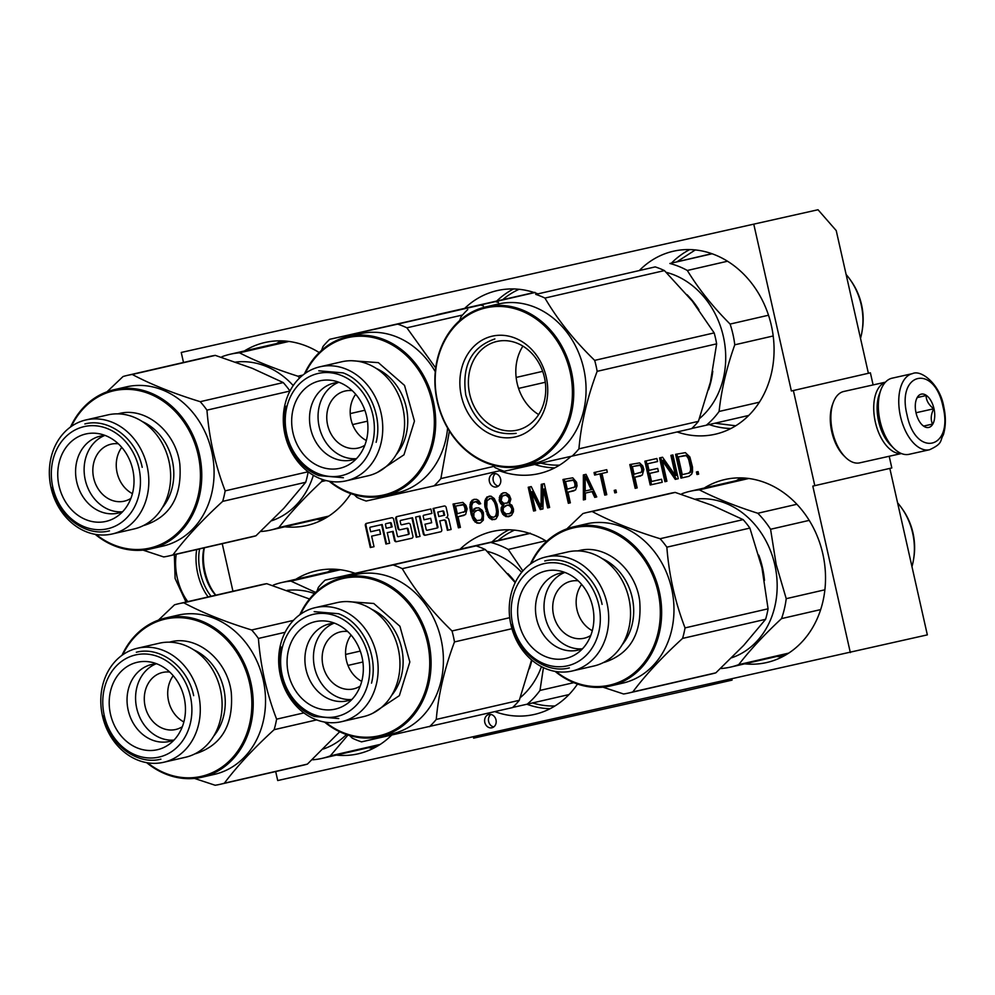 <?xml version="1.0" encoding="UTF-8"?>
<svg xmlns="http://www.w3.org/2000/svg" width="995" height="995" viewBox="0 0 995 995"><rect width="100%" height="100%" fill="white"/><g stroke="black" fill="none" stroke-linecap="round" stroke-linejoin="round"><path stroke-width="1.49" d="M818.027 209.746L181.239 352.454L818.027 209.746L836.223 230.579L868.386 373.274L870.389 372.826L791.373 390.985L868.386 373.274M793.376 390.537L814.805 485.659L891.818 467.948L889.194 456.27M873.112 384.928L870.389 372.826M275.69 771.535L277.717 780.54L927.34 634.872L889.828 468.409M181.239 352.454L183.503 362.478M753.849 224.509L791.373 390.985M814.805 485.659L812.803 486.107L850.327 652.583M222.233 543.693L232.954 591.254M336.235 755.106A93.853 78.978 -103 0 0 357.926 753.874A93.853 78.978 -103 0 0 358.324 753.775A93.853 78.978 -103 0 0 391.595 735.168M354.966 573.282A93.853 78.978 -103 0 0 316.659 570.744A93.853 78.978 -103 0 0 316.261 570.844A93.853 78.978 -103 0 0 295.801 579.301M494.888 711.649A93.853 78.978 -103 0 0 534.116 714.497A93.853 78.978 -103 0 0 534.514 714.41A93.853 78.978 -103 0 0 577.498 684.05M546.628 541.355A93.853 78.978 -103 0 0 492.848 531.38A93.853 78.978 -103 0 0 492.438 531.467A93.853 78.978 -103 0 0 460.163 549.116M744.67 663.839A93.853 78.978 -103 0 0 766.361 662.608A93.853 78.978 -103 0 0 766.759 662.521A93.853 78.978 -103 0 0 822.753 553.581A93.853 78.978 -103 0 0 725.094 479.478A93.853 78.978 -103 0 0 724.696 479.578A93.853 78.978 -103 0 0 704.236 488.035M284.781 526.803A93.853 78.978 -103 0 0 306.472 525.559A93.853 78.978 -103 0 0 306.883 525.472A93.853 78.978 -103 0 0 350.837 493.632M319.221 352.566A93.853 78.978 -103 0 0 265.205 342.442A93.853 78.978 -103 0 0 264.807 342.529A93.853 78.978 -103 0 0 244.347 350.986M499.49 470.809A93.853 78.978 -103 0 0 538.718 473.67A93.853 78.978 -103 0 0 539.128 473.57A93.853 78.978 -103 0 0 570.943 456.369M537.188 293.587A93.853 78.978 -103 0 0 497.45 290.54A93.853 78.978 -103 0 0 497.052 290.639A93.853 78.978 -103 0 0 464.777 308.276M677.122 431.954A93.853 78.978 -103 0 0 714.907 434.293A93.853 78.978 -103 0 0 715.318 434.206A93.853 78.978 -103 0 0 771.299 325.265A93.853 78.978 -103 0 0 673.64 251.175A93.853 78.978 -103 0 0 673.242 251.262A93.853 78.978 -103 0 0 639.835 270.018M484.789 722.37A6.828 5.746 -103 0 0 491.928 727.78A6.828 5.746 -103 0 0 495.995 719.87A6.828 5.746 -103 0 0 488.868 714.472A6.828 5.746 -103 0 0 484.789 722.37M489.391 481.543A6.828 5.746 -103 0 0 496.53 486.941A6.828 5.746 -103 0 0 500.609 479.03A6.828 5.746 -103 0 0 493.47 473.632A6.828 5.746 -103 0 0 489.391 481.543M444.23 506.02L433.086 508.507L437.265 527.051L437.912 526.915A0.92 0.771 77 0 1 437.352 527.972L427.153 530.26A0.92 0.771 -103 0 1 426.196 529.527L425.002 524.228L431.681 522.736L430.686 518.32L424.007 519.813L423.211 516.293A0.92 0.771 -103 0 1 423.758 515.236L431.892 513.42L430.897 509.005L396.843 516.604A1.841 1.555 -103 0 0 396.843 516.616A1.841 1.555 -103 0 0 395.736 518.743L397.913 528.395A1.841 1.555 -103 0 0 399.828 529.85L407.154 528.208A0.92 0.771 77 0 1 408.099 528.93L409.094 533.345A0.92 0.771 77 0 1 408.547 534.402L398.336 536.691A0.92 0.771 -103 0 1 397.391 535.969L393.61 519.216A1.841 1.555 -103 0 0 391.694 517.761L366.458 523.395A1.841 1.555 -103 0 0 366.446 523.407A1.841 1.555 -103 0 0 365.352 525.534L370.302 547.524L374.021 546.69L371.645 536.143L380.575 534.153L379.58 529.738L370.65 531.74L369.854 528.208A0.92 0.771 -103 0 1 370.401 527.151L381.558 524.663L385.923 544.029L389.63 543.195L387.254 532.661L392.478 531.492L394.443 540.235A1.841 1.555 -103 0 0 396.358 541.703L411.806 538.245A1.841 1.555 -103 0 0 412.913 536.118L410.35 524.751A1.841 1.555 -103 0 0 408.435 523.295L401.756 524.788A0.92 0.771 -103 0 1 400.798 524.067L400.201 521.43A0.92 0.771 -103 0 1 400.749 520.373L411.905 517.885L416.271 537.25L419.989 536.417L415.624 517.052L419.33 516.218L423.298 533.793A1.841 1.555 -103 0 0 425.213 535.248L440.648 531.803A1.841 1.555 -103 0 0 441.755 529.663L439.79 520.92L444.143 519.95A1.841 1.555 77 0 1 446.058 521.405L448.024 530.148L451.108 529.464L448.932 519.813A2.724 2.288 -103 0 0 446.096 517.661A2.724 2.288 -103 0 0 447.738 514.514L446.146 507.475A1.841 1.555 -103 0 0 444.23 506.02M443.496 520.087A1.841 1.555 -103 0 1 445.412 521.554L447.389 530.298L451.108 529.464M401.395 520.223L400.749 520.373A0.92 0.771 -103 0 0 400.749 520.373L412.539 517.736L416.905 537.101L419.977 536.417M371.035 527.002A0.92 0.771 77 0 1 371.048 527.002L382.192 524.514L386.558 543.879L389.63 543.195M408.547 534.402L407.913 534.551A0.92 0.771 -103 0 0 408.46 533.494L409.094 533.345M406.507 528.357A0.92 0.771 -103 0 1 407.465 529.079L408.46 533.494M424.392 515.087A0.92 0.771 77 0 1 424.405 515.087L431.88 513.408M437.365 527.972L436.718 528.121A0.92 0.771 -103 0 0 437.265 527.051M467.115 508.88L465.983 505.41L462.849 502.388L453.036 504.055L458.396 527.835L460.399 527.387L458.011 516.766L465.585 514.539L467.115 508.88M479.018 504.092L480.697 503.719L478.558 500.473L476.543 499.328L473.421 499.502L470.535 502.264L469.889 507.201L471.157 514.353L473.533 520.198L477.003 523.146L480.448 522.91L483.334 520.136L483.408 512.674L482.177 510.298L478.819 507.86L475.361 508.097L472.252 511.455L471.667 505.734L472.774 502.836L475.66 501.654L479.018 504.092L480.685 503.719M484.951 507.027L488.682 517.35L492.04 519.788L496.045 518.892L498.035 515.261L498.234 511.492L496.978 504.328L494.266 498.557L490.908 496.119L486.903 497.015L484.913 500.647L484.714 504.415L484.951 507.027L486.232 506.729L489.963 517.052L493.321 519.49L494.776 519.527M562.971 479.49L568.332 503.271L570.346 502.823L567.946 492.202L575.52 489.975L577.063 485.908L576.59 482.289L572.784 477.824L562.971 479.49M596.739 496.928L586.03 474.341L583.356 474.938L583.369 499.913L585.383 499.465L585.346 493.097L592.025 491.592L594.736 497.376L596.739 496.928L594.736 497.376M607.323 472.239L606.751 469.702L594.052 472.538L594.624 475.075L599.973 473.881L604.761 495.137L606.763 494.689L601.975 473.433L607.323 472.239L601.975 473.433M502.002 504.801L502.773 505.161L501.231 507.637L501.132 510.311L502.711 514.216L506.069 516.654L511.418 515.46L513.408 511.828L513.507 509.142L511.928 505.249L509.465 503.669L510.883 499.104L509.303 495.199L505.945 492.761L502.823 492.923L499.938 495.697L499.179 500.124L500.647 503.507L502.002 504.801L504.067 504.863L502.512 507.338L502.413 510.025L503.992 513.917L507.351 516.355L509.888 516.318M542.947 508.942L543.394 489.179L547.623 507.898L549.626 507.45L544.265 483.669L541.255 484.341L541.031 506.716L531.231 486.58L528.221 487.251L533.581 511.032L535.584 510.584L531.367 491.866L540.273 509.539L542.947 508.942L540.273 509.539M614.786 492.886L616.452 492.513L615.88 489.988L614.213 490.361L614.786 492.886L616.452 492.513M643.877 469.379L642.745 465.909L639.611 462.899L629.81 464.553L635.171 488.334L637.173 487.886L634.773 477.264L642.347 475.038L643.877 469.379M662.235 482.289L661.551 479.254L651.526 481.493L649.698 473.396L658.391 471.456L657.707 468.421L649.014 470.361L647.534 463.782L657.558 461.543L656.874 458.508L644.847 461.195L650.208 484.975L662.235 482.289L650.208 484.975M664.909 481.692L666.911 481.244L662.235 460.498L675.269 479.379L678.267 478.707L672.918 454.926L670.904 455.374L675.468 475.61L662.558 457.24L659.548 457.911L664.909 481.692L666.911 481.232M685.393 452.663L675.58 454.329L680.941 478.11L688.963 476.319L691.637 474.13L692.508 471.804L692.483 467.028L689.871 456.979L685.393 452.663M696.985 474.528L698.652 474.155L698.08 471.618L696.413 471.991L696.985 474.528L698.652 474.142M490.883 714.435A6.828 5.746 -103 0 0 488.632 721.487A6.828 5.746 -103 0 0 493.756 726.922M495.485 473.595A6.828 5.746 -103 0 0 493.246 480.66A6.828 5.746 -103 0 0 498.358 486.095M447.389 530.298L448.024 530.148M439.79 520.92L444.143 519.95M419.33 516.218L419.977 516.069L423.932 533.643A1.841 1.555 -103 0 0 425.848 535.099L440.748 531.778M415.624 517.052L419.977 516.069M416.271 537.25L416.905 537.101M411.905 517.885L412.539 517.736M392.478 531.492L393.112 531.342L395.09 540.098A1.841 1.555 -103 0 0 397.005 541.554L411.905 538.22M387.254 532.661L393.112 531.342M385.923 544.029L386.558 543.879M381.558 524.663L382.192 524.514M371.645 536.143L380.575 534.153M370.302 547.524L374.021 546.69M366.993 523.283A1.841 1.555 -103 0 0 365.998 525.385L370.948 547.374M397.391 516.492A1.841 1.555 -103 0 0 396.383 518.594L398.56 528.245A1.841 1.555 -103 0 0 400.475 529.701L407.154 528.208M425.002 524.228L431.681 522.723M433.733 508.37L437.912 526.915M458.011 516.766L464.043 515.398M458.396 527.835L460.399 527.375M454.329 503.769L459.678 527.537M478.01 502.724L479.291 502.425L480.311 503.793M476.779 501.94L479.291 502.425M475.66 501.654L478.06 501.642M473.657 502.102L476.953 501.356M472.252 511.455L473.545 511.156L475.088 508.681L473.807 508.98M476.617 507.823L475.088 508.681M478.782 523.283L480.473 522.897M477.003 523.146L480.063 522.984M474.988 522.002L478.284 522.848M473.533 520.198L474.814 519.912L476.269 521.703M472.289 517.823L473.57 517.524L474.814 519.912M471.157 514.353L472.438 514.054L473.57 517.524M470.361 510.808L471.642 510.522L472.438 514.054M469.889 507.201L471.182 506.903L471.642 510.522M469.988 504.515L471.269 504.216L471.182 506.903M470.535 502.264L471.817 501.978L471.269 504.216M471.866 500.373L473.147 500.087L471.817 501.978M474.677 499.216L473.147 500.087M484.714 504.415L485.995 504.117L486.232 506.729M484.702 502.823L485.983 502.525L485.995 504.117M484.913 500.647L486.194 500.361L485.983 502.525M485.572 498.905L486.853 498.619L486.194 500.361M486.903 497.015L488.184 496.729L486.853 498.619M489.453 496.082L488.184 496.729M492.04 519.788L493.321 519.49M490.025 518.644L491.306 518.345M488.682 517.35L489.963 517.052M487.55 515.472L488.831 515.174M486.878 514.029L488.159 513.731M485.97 511.579L487.251 511.281M568.332 503.271L570.334 502.811M564.264 479.204L569.625 502.972M567.946 492.202L573.991 490.833M592.025 491.592L593.318 491.306L596.017 497.077M585.346 493.097L593.318 491.306M583.369 499.913L585.383 499.453M584.65 474.652L584.662 499.614M604.761 495.137L606.763 494.677M599.973 473.881L601.254 473.583L606.042 494.838M594.624 475.075L601.254 473.583M595.333 472.252L595.905 474.777M502.773 505.161L504.067 504.863M500.647 503.507L501.94 503.221L503.283 504.515M499.527 501.642L500.808 501.343L501.94 503.221M499.179 500.124L500.473 499.826L500.808 501.343M499.279 497.438L500.572 497.139L500.473 499.826M499.938 495.697L501.231 495.398L500.572 497.139M501.269 493.806L502.55 493.508L501.231 495.398M504.092 492.649L502.55 493.508M507.86 516.791L509.142 516.492M506.069 516.654L507.351 516.355M504.055 515.51L505.336 515.211M502.711 514.216L503.992 513.917M501.468 511.828L502.761 511.542M501.132 510.311L502.413 510.025M501.231 507.637L502.512 507.338M502.226 505.821L503.507 505.522M543.394 489.179L544.688 488.881L548.904 507.599L549.626 507.438M531.367 491.866L532.648 491.567L541.554 509.241M533.581 511.032L535.584 510.584M529.514 486.965L534.862 510.746M541.031 506.716L542.312 506.418L542.536 484.055M547.623 507.898L548.904 507.599M615.495 490.075L616.067 492.6M634.773 477.264L640.817 475.908M635.171 488.334L637.173 487.886M631.091 464.267L636.452 488.047M646.128 460.909L651.489 484.677M647.534 463.782L657.558 461.531M649.698 473.396L658.391 471.443M660.829 457.625L666.19 481.393M675.468 475.61L676.749 475.312L672.197 455.088M675.269 479.379L678.267 478.694M662.235 460.498L663.516 460.2L676.55 479.08M680.941 478.11L688.988 476.306M676.874 454.043L682.234 477.811M697.706 471.705L698.266 474.229M221.4 357.292L222.022 356.707A90.197 75.906 77 0 1 230.218 354.232L286.796 341.223M695.294 249.932L677.732 261.299M714.97 423.223L735.74 425.773M386.657 523.519L390.376 522.686A0.92 0.771 77 0 1 391.333 523.407L392.117 526.927L391.483 527.076L386.259 528.245L385.475 524.726A0.92 0.771 -103 0 1 386.01 523.668A0.92 0.771 -103 0 0 386.01 523.668L390.376 522.686M438.434 511.952L442.912 510.945A0.92 0.771 77 0 1 443.869 511.666L444.665 515.199L438.795 516.504L437.8 512.089L438.434 511.952M456.904 505.846L464.366 504.701L466.282 508.532L465.847 511.281L457.327 513.731L455.61 506.132L456.904 505.846M483.135 513.258L483.16 518.047L481.505 520.012L476.767 520.547L473.844 516.94L473.931 512.674L476.879 510.41L479.217 509.888L481.568 510.957L483.135 513.258L481.854 513.557L482.202 515.074L483.483 514.776M490.647 498.296L493.669 499.216L495.684 501.953L497.5 508.457L497.201 514.9L493.582 517.313L490.572 516.393L488.545 513.656L486.729 507.151L487.028 500.709L490.647 498.296M566.839 481.269L574.302 480.137L576.217 483.968L575.782 486.717L567.262 489.154L565.546 481.568L566.839 481.269M586.441 476.369L592.522 489.353L585.222 490.995L585.147 476.655L586.441 476.369M506.965 505.286L509.751 505.186L512.773 507.699L512.574 511.467L510.236 513.582L506.169 513.967L503.147 511.455L503.346 507.699L506.965 505.286M507.475 495.075L510.161 497.662L510.062 500.336L507.848 502.96L503.769 503.346L501.082 500.759L502.176 496.269L506.02 494.863L507.475 495.075L506.181 495.361L507.86 496.592L509.154 496.294M633.666 466.344L641.128 465.2L642.708 467.513L642.608 471.779L634.089 474.229L632.385 466.643L633.666 466.344M685.567 455.275L689.261 457.638L691.886 469.279L689.56 472.986L682.271 474.627L678.279 456.916L687.023 455.486M391.483 527.076L390.687 523.557A0.92 0.771 -103 0 0 389.741 522.835M437.8 512.089L442.912 510.945M444.019 515.335L443.223 511.816A0.92 0.771 -103 0 0 442.277 511.094M455.61 506.132L463.247 504.428M461.966 504.714L464.366 504.701M463.085 505L465.262 505.572M463.981 505.858L464.653 507.301L465.934 507.015M464.653 507.301L465.001 508.818L466.282 508.532M465.001 508.818L465.001 510.41L466.282 510.124M465.001 510.41L464.565 511.579L465.847 511.281M464.565 511.579L463.67 512.301M482.202 515.074L482.202 516.666L483.495 516.38M482.202 516.666L481.878 518.333L483.16 518.047M481.878 518.333L481.107 519.577L482.388 519.278M481.107 519.577L480.212 520.298M475.598 510.709L479.217 509.888M477.936 510.186L480.336 510.174M479.055 510.46L481.568 510.957M480.286 511.256L482.463 511.816M481.182 512.114L481.854 513.557M489.366 498.594L492.438 498.433M491.144 498.731L493.669 499.216M492.376 499.515L494.403 502.251L495.684 501.953M494.403 502.251L495.423 505.211L496.704 504.913M497.5 508.457L496.219 508.756L495.423 505.211M496.219 508.756L496.567 511.865L497.848 511.567M496.567 511.865L495.92 515.199L497.201 514.9M495.92 515.199L495.137 516.442L496.43 516.144M495.137 516.442L493.582 517.313M565.546 481.568L573.182 479.851M571.901 480.15L574.302 480.137M573.02 480.436L575.197 480.995M573.916 481.294L574.588 482.737L575.869 482.438M574.588 482.737L574.936 484.254L576.217 483.968M574.936 484.254L574.936 485.846L576.229 485.56M574.936 485.846L574.501 487.015L575.782 486.717M574.501 487.015L573.605 487.737M585.147 476.655L591.241 489.652M505.684 505.572L508.296 504.987M507.015 505.273L509.751 505.186M508.47 505.485L511.318 505.908M510.037 506.206L511.492 507.997L512.773 507.699M511.492 507.997L511.828 509.515L513.121 509.229M511.828 509.515L511.281 511.766L512.574 511.467M511.281 511.766L510.174 513.072L511.467 512.786M510.174 513.072L508.955 513.88M507.86 496.592L508.88 497.96L510.161 497.662M508.88 497.96L509.104 498.968L510.385 498.669M509.104 498.968L508.781 500.634L510.062 500.336M508.781 500.634L507.786 502.45L509.067 502.152M507.786 502.45L506.554 503.259M503.395 495.46L506.02 494.863M504.739 495.162L506.181 495.361M632.385 466.643L640.009 464.926M638.728 465.212L641.128 465.2M639.847 465.498L642.024 466.07M640.743 466.356L641.414 467.812L642.708 467.513M641.414 467.812L641.763 469.329L643.044 469.031M641.763 469.329L641.775 470.921L643.056 470.623M641.775 470.921L641.327 472.078L642.608 471.779M641.327 472.078L640.444 472.812M685.742 455.772L688.254 456.27M686.973 456.568L687.98 457.936L689.261 457.638M687.98 457.936L688.776 459.877L690.057 459.59M688.776 459.877L690.48 467.476L691.761 467.177M690.48 467.476L690.605 469.565L691.886 469.279M690.605 469.565L690.281 471.244L691.562 470.946M690.281 471.244L689.498 472.476L690.791 472.177M689.498 472.476L688.279 473.284M678.279 456.916L684.286 455.573M211.127 596.266A37.051 20.024 -102.6 0 1 200.356 572.846A37.051 20.024 -102.6 0 1 199.609 548.892M208.154 596.95A39.004 21.069 -102.6 0 1 197.719 573.443A39.004 21.069 -102.6 0 1 196.699 549.563M912.502 373.622L892.08 378.187A39.004 21.069 77.4 0 0 892.018 378.199A39.004 21.069 77.4 0 0 880.861 390.015A39.004 21.069 77.4 0 0 880.053 420.972A39.004 21.069 77.4 0 0 893.908 448.384A39.004 21.069 77.4 0 0 909.094 454.317L929.517 449.752C943.384 443.36 939.641 440.897 943.359 434.815C945.897 426.345 946.021 416.905 943.733 406.482C939.939 384.344 921.208 369.332 912.502 373.622A39.004 21.069 77.4 0 0 900.475 416.407A39.004 21.069 77.4 0 0 929.517 449.752M880.861 390.015L880.252 391.682A37.051 20.024 77.4 0 0 879.48 421.096A37.051 20.024 77.4 0 0 892.639 447.141L893.908 448.384M907.042 414.927C915.611 458.135 953.77 449.354 942.986 406.656C934.417 363.449 896.259 372.229 907.042 414.927M916.034 412.863A17.064 9.216 77.4 0 0 922.091 424.853A17.064 9.216 77.4 0 0 932.203 425.014A17.064 9.216 77.4 0 0 933.994 408.734A17.064 9.216 77.4 0 0 925.437 394.841A17.064 9.216 77.4 0 0 916.383 399.318A17.064 9.216 77.4 0 0 916.034 412.863M921.905 424.666L923.634 426.121L932.526 424.069C930.462 419.529 930.872 414.43 933.758 408.783C928.733 404.915 926.171 400.5 926.096 395.537L917.203 397.577L916.308 399.542M933.758 408.783L916.009 412.751M932.526 424.069L923.584 426.071M879.804 392.988A34.129 18.432 77.4 0 0 878.61 421.283A34.129 18.432 77.4 0 0 891.682 446.146M885.363 382.267A36.566 19.751 77.4 0 0 875.326 422.017A36.566 19.751 77.4 0 0 901.283 453.484M885.463 382.167L843.76 391.483A36.566 19.751 77.4 0 0 843.698 391.495A36.566 19.751 77.4 0 0 833.25 402.577A36.566 19.751 77.4 0 0 832.479 431.594A36.566 19.751 77.4 0 0 845.476 457.302A36.566 19.751 77.4 0 0 859.705 462.862L901.408 453.533M833.25 402.577L832.479 404.654A34.129 18.432 77.4 0 0 831.77 431.743A34.129 18.432 77.4 0 0 843.884 455.735L845.476 457.302M215.865 595.184A36.566 19.751 -102.6 0 1 205.02 571.802A36.566 19.751 -102.6 0 1 204.361 547.797M215.704 595.221A34.129 18.432 -102.6 0 1 204.298 571.963A34.129 18.432 -102.6 0 1 204.075 547.859M288.923 341.447L239.484 352.815C256.013 361.284 275.491 369.083 297.915 376.209A90.197 75.906 77 0 1 299.607 377.963M302.915 375.065L297.915 376.209M230.218 354.232A90.197 75.906 77 0 1 239.484 352.815M328.785 516.094L278.861 527.574C290.179 512.91 304.445 497.575 321.659 481.555A90.197 75.906 -103 0 0 322.368 479.453M260.802 531.28L261.399 531.479A90.197 75.906 -103 0 0 270.665 530.049A90.197 75.906 -103 0 0 278.861 527.574M326.037 480.548L321.659 481.555M235.653 362.08A81.665 68.73 77 0 1 293.226 385.562M271.772 520.733A81.665 68.73 -103 0 0 313.363 475.287M209.858 356.421A92.635 77.958 77 0 1 210.256 356.322A92.635 77.958 77 0 1 210.654 356.235A92.635 77.958 77 0 1 215.306 355.377L132.273 374.468A92.635 77.958 -103 0 0 127.621 375.339A92.635 77.958 77 0 0 127.223 375.426A92.635 77.958 77 0 0 123.044 376.533L107 391.806M289.968 390.998A92.635 77.958 -103 0 0 283.252 382.577L200.219 401.681C173.652 393.51 151.004 384.443 132.273 374.468M215.306 355.377L252.245 368.299L283.252 382.577M143.031 550.123L163.702 556.939A92.635 77.958 77 0 0 168.354 556.081A92.635 77.958 -103 0 0 168.752 555.994L251.785 536.89A92.635 77.958 77 0 0 255.964 535.783L283.799 508.346L305.714 482.276A92.635 77.958 -103 0 0 308.176 471.817M305.714 482.276L222.681 501.368A92.635 77.958 -103 0 0 225.156 490.858C215.181 464.852 209.112 437.949 206.96 410.139A92.635 77.958 -103 0 0 200.219 401.681M255.964 535.783L172.931 554.887C185.592 537.947 202.184 520.111 222.681 501.368M308.127 471.767L225.156 490.858M289.943 391.047L206.96 410.139M168.752 555.994A92.635 77.958 -103 0 0 172.931 554.887M125.992 386.968A81.665 68.73 77 0 1 126.353 386.881A81.665 68.73 77 0 1 126.701 386.806A81.665 68.73 -103 0 1 211.674 451.282A81.665 68.73 -103 0 1 162.956 546.068L150.631 548.904A81.665 68.73 -103 0 0 199.361 454.118A81.665 68.73 -103 0 0 114.375 389.642A81.665 68.73 77 0 0 114.027 389.717A81.665 68.73 77 0 0 70.521 427.017M95.209 534.352A81.665 68.73 77 0 0 150.282 548.979A81.665 68.73 -103 0 0 150.631 548.904M71.304 426.469A80.694 67.909 77 0 1 114.077 390.712A80.694 67.909 -103 0 1 198.092 454.615A80.694 67.909 -103 0 1 149.561 548.145A80.694 67.909 77 0 1 96.142 534.502M117.883 413.858L119.226 413.534C145.755 406.632 175.966 431.83 179.834 464.105C182.197 496.343 170.394 516.741 144.412 525.31L143.554 525.497M111.95 534.029A58.506 49.24 77 0 1 51.068 487.836A58.506 49.24 77 0 1 85.968 419.927A58.506 49.24 77 0 1 86.229 419.878A58.506 49.24 -103 0 1 147.098 466.07A58.506 49.24 -103 0 1 112.199 533.979A58.506 49.24 -103 0 1 111.95 534.029M107.547 414.977A58.506 49.24 77 0 1 107.796 414.915A58.506 49.24 77 0 1 108.045 414.853A58.506 49.24 -103 0 1 168.926 461.046A58.506 49.24 -103 0 1 134.026 528.954L112.199 533.979M107.398 528.818A52.412 44.103 -103 0 0 138.927 468.073A52.412 44.103 -103 0 0 84.351 426.556A52.412 44.103 77 0 0 52.834 487.314A52.412 44.103 77 0 0 107.398 528.818M86.018 433.932A44.862 37.748 -103 0 0 59.041 485.921A44.862 37.748 -103 0 0 105.744 521.455A44.862 37.748 -103 0 0 117.547 516.144A44.862 37.748 -103 0 0 132.671 469.23A44.862 37.748 -103 0 0 98.567 433.646A44.862 37.748 -103 0 0 86.018 433.932M105.221 435.462A39.489 33.233 -103 0 0 100.483 436.108A39.489 33.233 77 0 0 100.308 436.146A39.489 33.233 77 0 0 76.752 481.99A39.489 33.233 77 0 0 117.845 513.159A39.489 33.233 -103 0 0 118.019 513.121A39.489 33.233 -103 0 0 122.721 511.592M130.892 498.383A29.253 24.614 -103 0 1 124.251 501.181A29.253 24.614 -103 0 1 124.126 501.206A29.253 24.614 77 0 1 93.692 478.122A29.253 24.614 77 0 1 111.141 444.168A29.253 24.614 77 0 1 111.266 444.131A29.253 24.614 -103 0 1 118.33 443.782M132.41 493.644A29.253 24.614 77 0 1 121.776 447.377M122.211 511.803A39.489 33.233 77 0 1 85.309 480.125A39.489 33.233 77 0 1 104.662 435.499M109.462 530.857L109.226 530.907C85.309 537.014 57.946 516.194 52.113 487.463M84.861 423.945L85.097 423.882C109.015 417.776 136.377 438.596 142.21 467.327M534.477 292.63L495.361 301.622A90.197 75.906 77 0 1 498.47 302.492M534.912 292.331L436.929 314.681L495.361 301.622M462.526 315.017L406.893 327.815A92.635 77.958 -103 0 0 402.316 325.813A92.635 77.958 77 0 0 397.664 324.121L329.718 339.307A92.635 77.958 77 0 0 322.965 346.571L321.596 350.339M501.517 470.337L434.118 485.846A92.635 77.958 -103 0 0 440.872 478.583L449.404 431.059M354.332 494.764L356.944 497.338A92.635 77.958 77 0 0 361.508 499.341A92.635 77.958 -103 0 0 366.16 501.032L434.118 485.846M493.806 466.406L440.872 478.583M435.698 367.976L406.893 327.815M329.718 339.307L480.709 305.03A92.635 77.958 77 0 1 483.396 305.962M364.879 410.238L350.215 413.609M367.503 421.159L352.578 424.591M304.458 373.884A81.665 68.73 77 0 1 347.951 336.584L360.277 333.748A81.665 68.73 77 0 1 396.57 336.857A81.665 68.73 -103 0 1 435.275 371.682M480.709 305.03L397.664 324.121M329.134 481.219A81.665 68.73 77 0 0 348.275 492.674A81.665 68.73 -103 0 0 384.567 495.771L396.881 492.935A81.665 68.73 -103 0 0 447.613 428.086M384.567 495.771A81.665 68.73 -103 0 0 435.686 422.104A81.665 68.73 -103 0 0 384.244 339.693A81.665 68.73 77 0 0 347.951 336.584M305.229 373.336A80.694 67.909 77 0 1 383.51 340.725A80.694 67.909 -103 0 1 432.004 442.837A80.694 67.909 -103 0 1 347.976 491.878A80.694 67.909 77 0 1 330.079 481.381M351.807 360.737L378.361 362.64L404.53 385.413L414.442 421.121L403.97 454.814L377.478 472.364M320.129 478.62A58.506 49.24 77 0 1 283.276 419.579A58.506 49.24 77 0 1 319.905 366.807A58.506 49.24 77 0 1 345.899 369.021A58.506 49.24 -103 0 1 382.752 428.074A58.506 49.24 -103 0 1 346.123 480.846A58.506 49.24 -103 0 1 320.129 478.62M319.905 366.807L341.72 361.782A58.506 49.24 77 0 1 367.715 364.008A58.506 49.24 -103 0 1 404.579 423.049A58.506 49.24 -103 0 1 367.951 475.821L346.123 480.846M318.263 473.657A52.412 44.103 -103 0 0 372.851 441.792A52.412 44.103 -103 0 0 341.347 375.476A52.412 44.103 77 0 0 286.759 407.328A52.412 44.103 77 0 0 318.263 473.657M339.681 382.553A44.862 37.748 -103 0 0 332.492 380.513A44.862 37.748 -103 0 0 292.194 413.895A44.862 37.748 -103 0 0 319.93 466.58A44.862 37.748 -103 0 0 351.471 463.011A44.862 37.748 -103 0 0 367.379 420.313A44.862 37.748 -103 0 0 339.681 382.553M338.586 382.366A39.489 33.233 77 0 0 318.126 419.268A39.489 33.233 77 0 0 342.927 456.531A39.489 33.233 -103 0 0 356.135 458.683M339.146 382.341A39.489 33.233 77 0 0 334.233 383.013A39.489 33.233 77 0 0 309.507 418.634A39.489 33.233 77 0 0 334.395 458.496A39.489 33.233 -103 0 0 351.944 460.001A39.489 33.233 -103 0 0 356.658 458.459M364.817 445.25A29.253 24.614 -103 0 1 358.188 448.048A29.253 24.614 -103 0 1 345.178 446.942A29.253 24.614 77 0 1 326.758 417.415A29.253 24.614 77 0 1 345.066 391.035A29.253 24.614 77 0 1 352.255 390.649M366.347 440.511A29.253 24.614 77 0 1 355.7 394.256M343.387 477.724L319.009 475.635C294.769 466.705 278.973 433.434 286.05 406.234M318.798 370.812L343.163 372.889C367.404 381.831 383.199 415.102 376.135 442.302M698.95 309.793A81.665 68.73 -103 0 0 687.01 294.682M768.513 315.228L730.106 324.071C712.905 306.883 698.652 289.023 687.334 270.478A90.197 75.906 -103 0 0 669.871 263.488L711.835 253.663M773.202 335.974L734.783 344.805A90.197 75.906 -103 0 0 730.106 324.071M708.527 389.754A81.665 68.73 -103 0 0 712.768 371.234M699.398 418.646A81.665 68.73 -103 0 0 723.328 336.36A81.665 68.73 -103 0 0 666.227 272.344M712.134 253.762L669.871 263.488M691.823 428.459L706.326 425.213A90.197 75.906 -103 0 0 719.099 411.457C721.387 389.916 726.611 367.702 734.783 344.805M727.544 261.225L687.334 270.478M759.384 402.191L719.099 411.457M748.725 415.45L706.326 425.213M860.513 338.362A60.707 51.081 -103 0 0 862.056 331.385L862.329 329.681A57.038 48.009 -103 0 0 851.148 281.063L850.153 279.645A60.707 51.081 -103 0 0 846.123 274.496M862.056 331.385A60.707 51.081 -103 0 0 850.153 279.645M542.661 371.346L516.156 377.441M664.436 270.59L544.949 298.065A92.635 77.958 -103 0 0 535.72 294.371L655.207 266.896A92.635 77.958 -103 0 1 664.436 270.59L692.259 301.062L714.161 332.902A92.635 77.958 77 0 1 715.542 338.337A92.635 77.958 77 0 1 716.636 343.847L597.149 371.334C587.149 398.062 581.08 423.895 578.928 448.832A92.635 77.958 77 0 1 572.175 456.096L691.662 428.609A92.635 77.958 77 0 0 698.415 421.345L578.928 448.832M698.415 421.345L710.48 381.918L716.636 343.847M544.427 377.441A45.496 38.283 77 0 1 517.251 430.126A45.496 38.283 77 0 1 469.702 394.144A45.496 38.283 -103 0 1 496.866 341.459A45.496 38.283 -103 0 1 544.427 377.441M538.643 414.567A45.496 38.283 77 0 1 517.126 383.237A45.496 38.283 -103 0 1 522.91 346.111M546.243 377.055A51.678 43.494 -103 0 0 492.438 336.123A51.678 43.494 -103 0 0 461.357 396.022A51.678 43.494 -103 0 0 515.161 436.967A51.678 43.494 -103 0 0 546.243 377.055M570.073 371.732A80.694 67.909 77 0 1 521.542 465.262A80.694 67.909 77 0 1 437.526 401.358A80.694 67.909 -103 0 1 486.058 307.828A80.694 67.909 -103 0 1 570.073 371.732M714.161 332.902L594.674 360.377C574.19 340.514 557.61 319.743 544.949 298.065M655.207 266.896L535.72 294.371M467.774 309.557A92.635 77.958 -103 0 0 461.021 316.82L459.653 320.589M492.388 465.013L495 467.588A92.635 77.958 77 0 0 504.216 471.282L572.175 456.096M597.149 371.334A92.635 77.958 77 0 0 596.055 365.824A92.635 77.958 -103 0 0 594.674 360.377M486.008 306.833L498.333 303.997A81.665 68.73 -103 0 1 583.704 368.61A81.665 68.73 77 0 1 534.937 463.185L522.624 466.021A81.665 68.73 77 0 1 437.24 401.408A81.665 68.73 -103 0 1 486.008 306.833A81.665 68.73 -103 0 1 571.391 371.433A81.665 68.73 77 0 1 522.624 466.021M545.285 382.267L518.569 388.411M516.169 433.36C491.393 435.959 474.603 423.173 465.784 395.027C461.68 365.824 471.381 347.131 494.888 338.934L494.677 338.984M340.365 569.749L290.938 581.117L315.639 592.411M272.854 585.607L273.476 585.023A90.197 75.906 77 0 1 281.672 582.548A90.197 75.906 77 0 1 290.938 581.117M380.227 744.397L330.315 755.877L347.951 735.056M312.256 759.595L312.853 759.782A90.197 75.906 -103 0 0 322.106 758.364A90.197 75.906 -103 0 0 330.315 755.877M287.107 590.396A81.665 68.73 77 0 1 314.495 593.517M323.226 749.048A81.665 68.73 -103 0 0 346.447 734.546M261.312 584.724A92.635 77.958 77 0 1 261.71 584.637A92.635 77.958 77 0 1 262.108 584.55A92.635 77.958 77 0 1 266.759 583.679L183.727 602.783A92.635 77.958 -103 0 0 179.075 603.642A92.635 77.958 77 0 0 178.677 603.729A92.635 77.958 77 0 0 174.498 604.836L158.454 620.121M266.759 583.679L309.532 599.002M194.485 778.426L215.156 785.254A92.635 77.958 77 0 0 219.808 784.383A92.635 77.958 -103 0 0 220.206 784.296L303.239 765.205A92.635 77.958 77 0 0 307.418 764.098L339.705 731.773M316.659 719.895L274.135 729.683A92.635 77.958 -103 0 0 276.61 719.161C266.623 693.154 260.566 666.252 258.414 638.442A92.635 77.958 -103 0 0 251.673 629.984C225.106 621.825 202.458 612.746 183.727 602.783M307.418 764.098L224.373 783.189C237.046 766.25 253.638 748.414 274.135 729.683M303.898 712.893L276.61 719.161M285.117 632.298L258.414 638.442M293.45 620.382L251.673 629.984M220.206 784.296A92.635 77.958 -103 0 0 224.373 783.189M177.446 615.271A81.665 68.73 77 0 1 177.794 615.196A81.665 68.73 77 0 1 178.155 615.109A81.665 68.73 -103 0 1 263.128 679.585A81.665 68.73 -103 0 1 214.41 774.371L202.084 777.207A81.665 68.73 -103 0 0 250.802 682.421A81.665 68.73 -103 0 0 165.829 617.945A81.665 68.73 77 0 0 165.481 618.032A81.665 68.73 77 0 0 121.975 655.332M146.663 762.655A81.665 68.73 77 0 0 201.736 777.282A81.665 68.73 -103 0 0 202.084 777.207M122.746 654.772A80.694 67.909 77 0 1 165.531 619.014A80.694 67.909 -103 0 1 249.534 682.931A80.694 67.909 -103 0 1 201.015 776.448A80.694 67.909 77 0 1 147.596 762.817M169.337 642.173L170.68 641.85C197.209 634.934 227.42 660.145 231.275 692.42C233.651 724.646 221.848 745.056 195.866 753.625L195.008 753.8M163.404 762.344A58.506 49.24 77 0 1 102.522 716.151A58.506 49.24 77 0 1 137.422 648.243A58.506 49.24 77 0 1 137.671 648.18A58.506 49.24 -103 0 1 198.552 694.373A58.506 49.24 -103 0 1 163.653 762.282A58.506 49.24 -103 0 1 163.404 762.344M158.989 643.28A58.506 49.24 77 0 1 159.25 643.23A58.506 49.24 77 0 1 159.499 643.168A58.506 49.24 -103 0 1 220.38 689.361A58.506 49.24 -103 0 1 185.468 757.27L163.653 762.282M158.852 757.133A52.412 44.103 -103 0 0 190.381 696.388A52.412 44.103 -103 0 0 135.805 654.872A52.412 44.103 77 0 0 104.288 715.616A52.412 44.103 77 0 0 158.852 757.133M137.472 662.247A44.862 37.748 -103 0 0 110.495 714.236A44.862 37.748 -103 0 0 157.198 749.757A44.862 37.748 -103 0 0 169.001 744.447A44.862 37.748 -103 0 0 184.112 697.545A44.862 37.748 -103 0 0 150.021 661.949A44.862 37.748 -103 0 0 137.472 662.247M156.675 663.777A39.489 33.233 -103 0 0 151.936 664.424A39.489 33.233 77 0 0 151.762 664.461A39.489 33.233 77 0 0 128.206 710.293A39.489 33.233 77 0 0 169.299 741.474A39.489 33.233 -103 0 0 169.461 741.437A39.489 33.233 -103 0 0 174.175 739.907M182.334 726.698A29.253 24.614 -103 0 1 175.705 729.497A29.253 24.614 -103 0 1 175.58 729.522A29.253 24.614 77 0 1 145.146 706.425A29.253 24.614 77 0 1 162.595 672.471A29.253 24.614 77 0 1 162.72 672.446A29.253 24.614 -103 0 1 169.784 672.085M183.864 721.947A29.253 24.614 77 0 1 173.23 675.692M173.652 740.118A39.489 33.233 77 0 1 136.763 708.428A39.489 33.233 77 0 1 156.103 663.814M160.904 759.16L160.668 759.21C136.763 765.329 109.388 744.509 103.567 715.766M136.315 652.247L136.551 652.198C160.456 646.078 187.831 666.911 193.664 695.642M529.402 668.727A81.665 68.73 -103 0 0 531.89 660.182M515.373 582.286A81.665 68.73 -103 0 0 507.885 573.642M545.745 540.82L508.221 549.451L522.885 570.968M529.862 533.469L490.759 542.462A90.197 75.906 77 0 1 508.221 549.451M530.31 533.171L432.315 555.521L490.759 542.462M573.779 682.657L539.986 690.43L543.444 667.645M569.003 694.572L527.201 704.174A90.197 75.906 -103 0 0 539.986 690.43M512.699 707.433L527.201 704.174M487.115 551.317A81.665 68.73 77 0 1 521.703 572.361M520.273 697.619A81.665 68.73 -103 0 0 541.454 666.65M325.104 580.147L476.095 545.869A92.635 77.958 77 0 1 480.747 547.548A92.635 77.958 77 0 1 485.311 549.551L402.278 568.655A92.635 77.958 -103 0 0 397.714 566.653A92.635 77.958 77 0 0 393.062 564.961L325.104 580.147A92.635 77.958 77 0 0 318.35 587.411L316.982 591.179M349.73 735.604L352.329 738.178A92.635 77.958 77 0 0 356.906 740.18A92.635 77.958 -103 0 0 361.546 741.86L512.537 707.582A92.635 77.958 -103 0 0 519.29 700.318L531.591 659.934M485.311 549.551L515.199 582.635M429.504 726.686A92.635 77.958 -103 0 0 436.258 719.422C438.422 694.485 444.491 668.652 454.479 641.924A92.635 77.958 -103 0 0 452.016 630.967C431.519 611.092 414.94 590.321 402.278 568.655M519.29 700.318L436.258 719.422M511.94 628.703L454.479 641.924M509.714 617.696L452.016 630.967M360.277 651.078L345.613 654.449M362.889 661.998L347.976 665.419M343.35 577.423L355.663 574.588A81.665 68.73 77 0 1 391.955 577.685A81.665 68.73 -103 0 1 443.409 660.108A81.665 68.73 -103 0 1 392.279 733.775L379.953 736.611A81.665 68.73 -103 0 0 431.084 662.944A81.665 68.73 -103 0 0 379.63 580.52A81.665 68.73 77 0 0 343.35 577.423A81.665 68.73 77 0 0 299.843 614.723M476.095 545.869L393.062 564.961M324.532 722.059A81.665 68.73 77 0 0 343.661 733.502A81.665 68.73 -103 0 0 379.953 736.611M300.614 614.176A80.694 67.909 77 0 1 378.908 581.553A80.694 67.909 -103 0 1 427.402 683.664A80.694 67.909 -103 0 1 343.362 732.706A80.694 67.909 77 0 1 325.464 722.208M347.193 601.565L373.759 603.48L399.915 626.253L409.84 661.961L399.356 695.654L372.864 713.204M315.514 719.46A58.506 49.24 77 0 1 278.662 660.406A58.506 49.24 77 0 1 315.291 607.634A58.506 49.24 77 0 1 341.297 609.86A58.506 49.24 -103 0 1 378.15 668.914A58.506 49.24 -103 0 1 341.521 721.686A58.506 49.24 -103 0 1 315.514 719.46M315.291 607.634L337.106 602.622A58.506 49.24 77 0 1 363.113 604.848A58.506 49.24 -103 0 1 399.965 663.889A58.506 49.24 -103 0 1 363.337 716.661L341.521 721.686M313.649 714.485A52.412 44.103 -103 0 0 368.237 682.632A52.412 44.103 -103 0 0 336.745 616.303A52.412 44.103 77 0 0 282.157 648.168A52.412 44.103 77 0 0 313.649 714.485M335.079 623.38A44.862 37.748 -103 0 0 327.89 621.353A44.862 37.748 -103 0 0 287.592 654.722A44.862 37.748 -103 0 0 315.315 707.408A44.862 37.748 -103 0 0 346.869 703.851A44.862 37.748 -103 0 0 362.777 661.153A44.862 37.748 -103 0 0 335.079 623.38M333.972 623.206A39.489 33.233 77 0 0 313.524 660.095A39.489 33.233 77 0 0 338.325 697.371A39.489 33.233 -103 0 0 351.521 699.51M334.531 623.168A39.489 33.233 77 0 0 329.631 623.853A39.489 33.233 77 0 0 304.905 659.474A39.489 33.233 77 0 0 329.78 699.336A39.489 33.233 -103 0 0 347.33 700.828A39.489 33.233 -103 0 0 352.043 699.298M360.202 686.09A29.253 24.614 -103 0 1 353.573 688.888A29.253 24.614 -103 0 1 340.576 687.781A29.253 24.614 77 0 1 322.144 658.255A29.253 24.614 77 0 1 340.464 631.875A29.253 24.614 77 0 1 347.653 631.489M361.732 681.351A29.253 24.614 77 0 1 351.098 635.084M338.773 718.552L314.395 716.475C290.167 707.544 274.371 674.274 281.436 647.061M314.184 611.651L338.561 613.728C362.789 622.659 378.597 655.941 371.521 683.142M764.483 580.446A81.665 68.73 -103 0 0 762.481 567.635A81.665 68.73 -103 0 0 758.775 555.135M897.577 502.811A60.707 51.081 77 0 1 901.607 507.96A60.707 51.081 77 0 1 912.639 532.984A60.707 51.081 -103 0 1 913.51 559.7A60.707 51.081 -103 0 1 911.967 566.665M901.607 507.96L902.602 509.365A57.038 48.009 77 0 1 912.975 532.885A57.038 48.009 -103 0 1 913.783 557.984L913.51 559.7M748.8 478.483L699.373 489.851C715.903 498.333 735.38 506.132 757.804 513.258A90.197 75.906 77 0 1 770.578 529.265L809.221 520.373M796.895 504.266L757.804 513.258M681.289 494.341L681.911 493.756A90.197 75.906 77 0 1 690.107 491.281A90.197 75.906 77 0 1 699.373 489.851M788.662 653.13L738.75 664.61C750.068 649.959 764.334 634.611 781.535 618.604A90.197 75.906 -103 0 0 786.224 598.679L776.175 564.488L770.578 529.265M720.691 668.329L721.288 668.516A90.197 75.906 -103 0 0 730.541 667.098A90.197 75.906 -103 0 0 738.75 664.61M824.88 589.799L786.224 598.679M820.651 609.599L781.535 618.604M695.542 499.129A81.665 68.73 77 0 1 774.807 564.799A81.665 68.73 -103 0 1 731.661 657.782M669.747 493.458A92.635 77.958 77 0 1 670.145 493.371A92.635 77.958 77 0 1 670.543 493.284A92.635 77.958 77 0 1 675.195 492.413L592.162 511.517A92.635 77.958 -103 0 0 587.51 512.375A92.635 77.958 77 0 0 587.112 512.462A92.635 77.958 77 0 0 582.933 513.569L566.889 528.855M602.92 687.159L623.591 693.988A92.635 77.958 77 0 0 628.243 693.117A92.635 77.958 -103 0 0 628.641 693.03L711.674 673.938A92.635 77.958 77 0 0 715.853 672.831L743.688 645.394L765.603 619.313A92.635 77.958 -103 0 0 768.078 608.803L761.946 567.759L749.882 528.084A92.635 77.958 -103 0 0 743.141 519.626L660.108 538.718C633.541 530.559 610.893 521.492 592.162 511.517M675.195 492.413L712.134 505.336L743.141 519.626M765.603 619.313L682.57 638.417A92.635 77.958 -103 0 0 685.045 627.895C675.058 601.888 669.001 574.986 666.849 547.175A92.635 77.958 -103 0 0 660.108 538.718M715.853 672.831L632.82 691.923C645.481 674.983 662.073 657.148 682.57 638.417M768.078 608.803L685.045 627.895M749.882 528.084L666.849 547.175M628.641 693.03A92.635 77.958 -103 0 0 632.82 691.923M585.881 524.004A81.665 68.73 77 0 1 586.229 523.93A81.665 68.73 77 0 1 586.59 523.843A81.665 68.73 -103 0 1 671.563 588.319A81.665 68.73 -103 0 1 622.845 683.105L610.52 685.941A81.665 68.73 -103 0 0 659.237 591.154A81.665 68.73 -103 0 0 574.264 526.678A81.665 68.73 77 0 0 573.916 526.765A81.665 68.73 77 0 0 530.41 564.065M555.098 671.389A81.665 68.73 77 0 0 610.171 686.028A81.665 68.73 -103 0 0 610.52 685.941M531.181 563.518A80.694 67.909 77 0 1 573.966 527.748A80.694 67.909 -103 0 1 657.981 591.664A80.694 67.909 -103 0 1 609.45 685.194A80.694 67.909 77 0 1 556.031 671.55M577.772 550.907L579.115 550.583C605.644 543.668 635.855 568.879 639.71 601.154C642.086 633.38 630.283 653.79 604.301 662.359L603.443 662.533M571.839 671.078A58.506 49.24 77 0 1 510.957 624.885A58.506 49.24 77 0 1 545.857 556.976A58.506 49.24 77 0 1 546.106 556.914A58.506 49.24 -103 0 1 606.987 603.107A58.506 49.24 -103 0 1 572.088 671.016A58.506 49.24 -103 0 1 571.839 671.078M567.424 552.014A58.506 49.24 77 0 1 567.685 551.964A58.506 49.24 77 0 1 567.934 551.902A58.506 49.24 -103 0 1 628.815 598.094A58.506 49.24 -103 0 1 593.903 666.003L572.088 671.016M567.287 665.866A52.412 44.103 -103 0 0 598.816 605.122A52.412 44.103 -103 0 0 544.24 563.605A52.412 44.103 77 0 0 512.723 624.35A52.412 44.103 77 0 0 567.287 665.866M545.907 570.981A44.862 37.748 -103 0 0 518.93 622.969A44.862 37.748 -103 0 0 565.633 658.491A44.862 37.748 -103 0 0 577.436 653.18A44.862 37.748 -103 0 0 592.547 606.278A44.862 37.748 -103 0 0 558.456 570.682A44.862 37.748 -103 0 0 545.907 570.981M565.11 572.511A39.489 33.233 -103 0 0 560.372 573.157A39.489 33.233 77 0 0 560.197 573.195A39.489 33.233 77 0 0 536.641 619.027A39.489 33.233 77 0 0 577.734 650.208A39.489 33.233 -103 0 0 577.908 650.17A39.489 33.233 -103 0 0 582.61 648.64M590.781 635.432A29.253 24.614 -103 0 1 584.14 638.23A29.253 24.614 -103 0 1 584.015 638.255A29.253 24.614 77 0 1 553.581 615.159A29.253 24.614 77 0 1 571.03 581.204A29.253 24.614 77 0 1 571.155 581.179A29.253 24.614 -103 0 1 578.219 580.831M592.299 630.681A29.253 24.614 77 0 1 581.665 584.426M582.087 648.852A39.489 33.233 77 0 1 545.198 617.161A39.489 33.233 77 0 1 564.538 572.548M569.339 667.894L569.103 667.956C545.198 674.063 517.823 653.242 512.002 624.512M544.75 560.981L544.986 560.931C568.891 554.812 596.266 575.645 602.099 604.375M731.835 679.063L732.059 680.107L685.854 690.741L473.632 738.153L473.334 736.822M685.555 689.411L685.854 690.741M332.765 569.165A93.853 78.978 -103 0 0 327.89 571.914M368.324 747.73A93.853 78.978 -103 0 0 373.909 748.078M508.942 529.788A93.853 78.978 -103 0 0 492.251 541.728M526.915 704.249A93.853 78.978 -103 0 0 550.098 708.714M741.2 477.898A93.853 78.978 -103 0 0 736.325 480.647M776.759 656.464A93.853 78.978 -103 0 0 782.344 656.812M281.311 340.85A93.853 78.978 -103 0 0 276.436 343.611M316.87 519.415A93.853 78.978 -103 0 0 322.455 519.776M513.557 288.948A93.853 78.978 -103 0 0 496.866 300.9M534.676 464.491A93.853 78.978 -103 0 0 554.712 467.874M689.746 249.583A93.853 78.978 -103 0 0 671.923 262.63M709.161 424.554A93.853 78.978 -103 0 0 730.89 428.509M445.412 521.554L446.058 521.405M425.213 535.248L425.848 535.099M423.298 533.793L423.932 533.643M396.358 541.703L397.005 541.554M394.443 540.235L395.09 540.098M365.352 525.534L365.998 525.385M407.465 529.079L408.099 528.93M399.828 529.85L400.475 529.701M397.913 528.395L398.56 528.245M395.736 518.743L396.383 518.594M532.549 702.943A91.416 76.926 -103 0 0 554.936 705.977M514.502 530.136A91.416 76.926 -103 0 0 498.271 540.347M540.795 463.123A91.416 76.926 -103 0 0 559.551 465.138M519.104 289.296A91.416 76.926 -103 0 0 502.873 299.52M390.687 523.557L391.333 523.407M443.223 511.816L443.869 511.666M187.819 601.627A39.004 21.069 -102.6 0 1 177.297 578.008A39.004 21.069 -102.6 0 1 176.264 554.265M142.422 421.619A52.412 44.103 77 0 1 162.235 507.798M376.346 368.486A52.412 44.103 77 0 1 396.172 454.678M193.863 649.922A52.412 44.103 77 0 1 213.689 736.113M371.732 609.326A52.412 44.103 77 0 1 391.557 695.505M602.298 558.655A52.412 44.103 77 0 1 622.124 644.847M186.003 602.05L175.108 578.493L174.349 554.7M270.665 530.049L327.33 517.014M210.256 356.322L127.223 375.426M126.353 386.881L114.027 389.717M107.796 414.915L85.968 419.927M281.672 582.548L338.35 569.513M322.106 758.364L378.784 745.33M261.71 584.637L178.677 603.729M177.794 615.196L165.481 618.032M159.25 643.23L137.422 648.243M690.107 491.281L746.785 478.247M730.541 667.098L787.219 654.063M670.145 493.371L587.112 512.462M586.229 523.93L573.916 526.765M567.685 551.964L545.857 556.976"/></g></svg>

